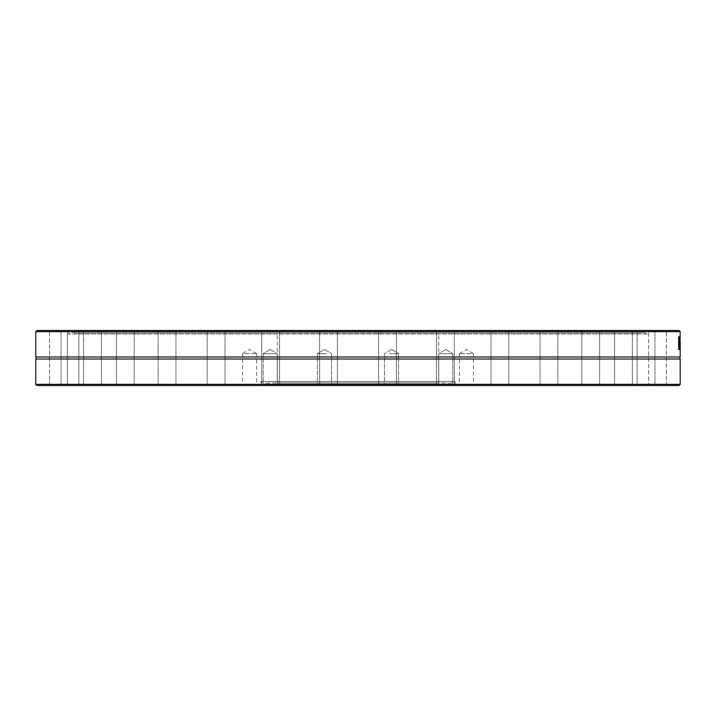 <?xml version="1.0" encoding="UTF-8"?>
<svg xmlns="http://www.w3.org/2000/svg" width="716" height="716" viewBox="0 0 716 716"><rect width="100%" height="100%" fill="white"/><g stroke="black" fill="none" stroke-linecap="round" stroke-linejoin="round"><path stroke-width="0.54" stroke-dasharray="3.58 2.69" d="M440.018 353.65L452.763 353.65L440.018 353.65M440.018 385.45L452.763 385.45L440.018 385.45M389.325 353.65L398.552 353.65L389.325 353.65M389.325 385.45L398.552 385.45L389.325 385.45M326.675 353.65L317.448 353.65L326.675 353.65M326.675 385.45L317.448 385.45L326.675 385.45M275.982 353.65L263.237 353.65L275.982 353.65M275.982 385.45L263.237 385.45L275.982 385.45M256.623 353.65L249.58 349.426L242.527 353.65L256.623 353.65L242.527 353.65L242.527 385.45L256.623 385.45L256.623 353.65M256.623 385.45L242.527 385.45M459.377 353.65L466.42 349.426L473.473 353.65L459.377 353.65L473.473 353.65L473.473 385.45L459.377 385.45L459.377 353.65M459.377 385.45L473.473 385.45M35.8 384.394L680.2 384.394M679.144 385.45L36.856 385.45M648.302 385.45L666.99 385.45L648.302 385.45M615.617 385.45L632.89 385.45L615.617 385.45M543.712 385.45L558.39 385.45L543.712 385.45M443.535 385.45L454.812 385.45L443.535 385.45M330.336 385.45L319.067 385.45L330.336 385.45M221.351 385.45L206.673 385.45L221.351 385.45M133.167 385.45L115.885 385.45L133.167 385.45M79.207 385.45L60.529 385.45L79.207 385.45M67.698 385.45L49.01 385.45L67.698 385.45M100.383 385.45L83.11 385.45L100.383 385.45M172.287 385.45L157.609 385.45L172.287 385.45M272.465 385.45L261.188 385.45L272.465 385.45M385.664 385.45L396.933 385.45L385.664 385.45M494.649 385.45L509.327 385.45L494.649 385.45M582.833 385.45L600.115 385.45L582.833 385.45M636.793 385.45L655.471 385.45L636.793 385.45M455.081 385.45L260.919 385.45L455.081 385.45L455.081 381.583L260.919 381.583L455.081 381.583L448.297 384.053L267.703 384.053L448.297 384.053L447.912 382.971L268.088 382.971L447.912 382.971M648.123 385.45L666.99 385.45L648.123 385.45L648.651 384.922L666.453 384.922L648.651 384.922L666.453 384.922L648.651 384.922L648.123 385.45M614.749 385.45L632.89 385.45L614.749 385.45M542.28 385.45L558.39 385.45L542.28 385.45M441.763 385.45L454.812 385.45L441.763 385.45M328.501 385.45L319.067 385.45L328.501 385.45M219.722 385.45L206.673 385.45L219.722 385.45M131.995 385.45L115.885 385.45L131.995 385.45M78.671 385.45L60.529 385.45L78.671 385.45M67.877 385.45L49.01 385.45L67.877 385.45L67.349 384.922L49.547 384.922L67.349 384.922L49.547 384.922L67.349 384.922L67.877 385.45M101.251 385.45L83.11 385.45L101.251 385.45M173.72 385.45L157.609 385.45L173.72 385.45M274.237 385.45L261.188 385.45L274.237 385.45M387.499 385.45L396.933 385.45L387.499 385.45M496.278 385.45L509.327 385.45L496.278 385.45M584.005 385.45L600.115 385.45L584.005 385.45M637.33 385.45L655.471 385.45L637.33 385.45M680.2 359.029L35.8 359.029M35.8 331.606L36.874 330.55L679.126 330.55L680.2 331.606L35.8 331.606M680.2 331.606L647.452 331.821L647.443 330.55L647.452 333.996L68.548 333.996L647.452 333.996L641.831 331.947L74.169 331.947L641.831 331.947L641.438 333.03L74.562 333.03L641.438 333.03M679.52 347.922L678.571 347.922L678.419 336.529L678.419 349.453L679.645 349.453L679.645 348.432L679.815 349.73L679.914 348.871L679.43 336.529L679.573 349.453L679.654 336.529L679.591 347.269L679.618 339.751L679.663 347.269L679.663 339.751L680.2 339.751L680.2 342.311M680.2 356.971L35.8 356.971M680.021 336.529L680.102 349.453L680.2 336.529L680.119 347.269L680.021 336.529L679.493 336.529M679.914 341.63L679.386 341.63L679.242 339.518L679.081 340.243L679.287 349.73L679.153 341.29L679.914 341.63M678.965 349.426L679.099 339.536L678.965 349.426L678.437 349.426L678.911 344.629L678.321 340.279L678.437 349.426M679.126 330.55L647.443 330.55L679.126 330.55M679.43 336.529L679.967 336.529M679.609 349.453L680.146 349.453M679.672 345.354L679.672 339.751L679.591 349.453L680.102 349.453M678.419 349.453L678.947 349.453M679.386 343.528L679.278 340.825L679.126 343.528L679.914 343.528M679.359 341.577L679.887 341.577M679.386 349.399L679.278 339.482L679.735 349.399M679.439 347.081L679.967 347.081L679.439 347.081M679.296 349.676L679.824 349.676M679.386 347.824L679.914 347.824M679.448 344.772L679.976 344.772M679.278 339.482L679.806 339.482M679.591 349.453L680.084 349.453L679.591 349.453M679.618 339.751L680.2 339.751M679.663 347.269L680.182 347.269M679.636 341.971L680.137 341.971M679.663 349.453L679.117 349.453M679.117 347.063L679.117 344.378L679.26 348.218L679.645 344.378L679.645 347.063M679.26 348.218L679.788 348.218M679.117 344.378L679.645 344.378M679.117 348.432L679.645 348.432M679.019 349.453L679.547 349.453M679.242 339.518L679.779 339.518M679.386 339.966L679.914 339.966M679.251 340.968L679.779 340.968M679.117 343.071L679.645 343.071M679.341 343.805L679.869 343.805M679.386 348.871L679.914 348.871M679.287 349.73L679.815 349.73M679.189 349.256L679.717 349.256M678.329 347.081L678.849 347.081L678.329 347.081M678.321 342.114L678.857 342.114L678.321 342.114M678.571 349.676L679.099 349.676M678.321 348.907L678.849 348.907M678.571 348.253L679.099 348.253M678.571 340.959L679.099 340.959M678.428 341.389L678.956 341.389M678.321 340.279L678.849 340.279M678.571 339.536L679.099 339.536M36.874 330.55L68.557 330.55C68.548 332.224 68.548 332.224 68.557 330.55C68.548 332.224 68.548 332.224 68.557 330.55L36.874 330.55M68.557 330.55L647.443 330.55L68.557 330.55M654.755 330.55L636.605 330.55L654.755 330.55M597.35 330.55L581.249 330.55L597.35 330.55M503.5 330.55L490.46 330.55L503.5 330.55M387.499 330.55L396.933 330.55L387.499 330.55M267.014 330.55L280.054 330.55L267.014 330.55M160.375 330.55L176.476 330.55L160.375 330.55M83.826 330.55L101.976 330.55L83.826 330.55M49.01 330.55L67.877 330.55L49.01 330.55L67.877 330.55L49.01 330.55L49.547 331.078L67.349 331.078L67.349 384.922L67.349 331.078L49.547 331.078L67.349 331.078L49.547 331.078L49.01 330.55M60.708 330.55L79.395 330.55L60.708 330.55M117.478 330.55L134.751 330.55L117.478 330.55M210.871 330.55L225.54 330.55L210.871 330.55M326.657 330.55L337.925 330.55L326.657 330.55M447.214 330.55L435.946 330.55L447.214 330.55M554.193 330.55L539.524 330.55L554.193 330.55M631.306 330.55L614.024 330.55L631.306 330.55M666.802 330.55L648.123 330.55L666.802 330.55M84.694 330.55L101.976 330.55L84.694 330.55M161.807 330.55L176.476 330.55L161.807 330.55M268.786 330.55L280.054 330.55L268.786 330.55M389.343 330.55L378.075 330.55L389.343 330.55M505.129 330.55L490.46 330.55L505.129 330.55M598.522 330.55L581.249 330.55L598.522 330.55M655.292 330.55L636.605 330.55L655.292 330.55M666.99 330.55L648.123 330.55L666.99 330.55L666.453 331.078L648.651 331.078L666.453 331.078L648.651 331.078L648.651 384.922L648.651 331.078L666.453 331.078L666.99 330.55M632.174 330.55L614.024 330.55L632.174 330.55M555.625 330.55L539.524 330.55L555.625 330.55M448.986 330.55L435.946 330.55L448.986 330.55M328.501 330.55L319.067 330.55L328.501 330.55M212.5 330.55L225.54 330.55L212.5 330.55M118.65 330.55L134.751 330.55L118.65 330.55M61.245 330.55L79.395 330.55L61.245 330.55M637.813 384.922L654.943 384.922L637.813 384.922M637.813 331.078L654.943 331.078L637.813 331.078M616.055 384.922L632.362 384.922L616.055 384.922M616.055 331.078L632.362 331.078L616.055 331.078M584.381 384.922L599.578 384.922L584.381 384.922M584.381 331.078L599.578 331.078L584.381 331.078M544.008 384.922L557.853 384.922L544.008 384.922M544.008 331.078L557.853 331.078L544.008 331.078M496.483 384.922L508.799 384.922L496.483 384.922M496.483 331.078L508.799 331.078L496.483 331.078M443.643 384.922L454.275 384.922L443.643 384.922M443.643 331.078L454.275 331.078L443.643 331.078M387.499 384.922L396.404 384.922L387.499 384.922M387.499 331.078L396.404 331.078L387.499 331.078M330.237 384.922L319.596 384.922L330.237 384.922M330.237 331.078L319.596 331.078L330.237 331.078M274.031 384.922L261.725 384.922L274.031 384.922M274.031 331.078L261.725 331.078L274.031 331.078M221.056 384.922L207.201 384.922L221.056 384.922M221.056 331.078L207.201 331.078L221.056 331.078M173.344 384.922L158.147 384.922L173.344 384.922M173.344 331.078L158.147 331.078L173.344 331.078M132.729 384.922L116.422 384.922L132.729 384.922M132.729 331.078L116.422 331.078L132.729 331.078M100.768 384.922L83.638 384.922L100.768 384.922M100.768 331.078L83.638 331.078L100.768 331.078M78.688 384.922L61.057 384.922L78.688 384.922M78.688 331.078L61.057 331.078L78.688 331.078M78.187 384.922L61.057 384.922L78.187 384.922M78.187 331.078L61.057 331.078L78.187 331.078M99.945 384.922L83.638 384.922L99.945 384.922M99.945 331.078L83.638 331.078L99.945 331.078M131.619 384.922L116.422 384.922L131.619 384.922M131.619 331.078L116.422 331.078L131.619 331.078M171.992 384.922L158.147 384.922L171.992 384.922M171.992 331.078L158.147 331.078L171.992 331.078M219.517 384.922L207.201 384.922L219.517 384.922M219.517 331.078L207.201 331.078L219.517 331.078M272.357 384.922L261.725 384.922L272.357 384.922M272.357 331.078L261.725 331.078L272.357 331.078M328.501 384.922L319.596 384.922L328.501 384.922M328.501 331.078L319.596 331.078L328.501 331.078M385.763 384.922L396.404 384.922L385.763 384.922M385.763 331.078L396.404 331.078L385.763 331.078M441.969 384.922L454.275 384.922L441.969 384.922M441.969 331.078L454.275 331.078L441.969 331.078M494.944 384.922L508.799 384.922L494.944 384.922M494.944 331.078L508.799 331.078L494.944 331.078M542.656 384.922L557.853 384.922L542.656 384.922M542.656 331.078L557.853 331.078L542.656 331.078M583.272 384.922L599.578 384.922L583.272 384.922M583.272 331.078L599.578 331.078L583.272 331.078M615.232 384.922L632.362 384.922L615.232 384.922M615.232 331.078L632.362 331.078L615.232 331.078M637.312 384.922L654.943 384.922L637.312 384.922M637.312 331.078L654.943 331.078L637.312 331.078M438.765 333.03L277.235 333.03L438.765 333.03L438.765 382.971L277.235 382.971L438.765 382.971M679.028 344.656L679.556 344.656M679.278 344.772L679.806 344.772M679.35 346.535L679.878 346.535M679.019 342.821L679.547 342.821M679.081 340.243L679.609 340.243M679.153 341.29L679.681 341.29M679.117 342.758L679.645 342.758M679.421 346.651L679.949 346.651M678.795 344.629L679.323 344.629M678.822 340.852L679.35 340.852M678.911 344.629L679.439 344.629M678.822 348.432L679.35 348.432M445.719 349.426L438.675 353.65L438.675 385.45L438.675 353.65L445.719 349.426L452.763 353.65L452.763 385.45L452.763 353.65L445.719 349.426M391.509 349.426L384.456 353.65L384.456 385.45L384.456 353.65L391.509 349.426L398.552 353.65L398.552 385.45L398.552 353.65L391.509 349.426M324.491 349.426L317.448 353.65L317.448 385.45L317.448 353.65L324.491 349.426L331.544 353.65L331.544 385.45L331.544 353.65L324.491 349.426M270.281 349.426L263.237 353.65L263.237 385.45L263.237 353.65L270.281 349.426L277.325 353.65L277.325 385.45L277.325 353.65L270.281 349.426M74.562 333.03L74.169 331.947L68.548 333.996L68.548 331.821L35.8 331.821M666.453 384.922L666.99 385.45L666.453 384.922L666.453 331.078L666.453 384.922M648.651 331.078L648.123 330.55L648.651 331.078M637.142 384.922L636.605 385.45L637.142 384.922L637.142 331.078L636.605 330.55L637.142 331.078L637.142 384.922M654.943 384.922L655.471 385.45L654.943 384.922L654.943 331.078L655.471 330.55L654.943 331.078L654.943 384.922M614.561 384.922L614.024 385.45L614.561 384.922L614.561 331.078L614.024 330.55L614.561 331.078L614.561 384.922M632.362 384.922L632.89 385.45L632.362 384.922L632.362 331.078L632.89 330.55L632.362 331.078L632.362 384.922M581.777 384.922L581.249 385.45L581.777 384.922L581.777 331.078L581.249 330.55L581.777 331.078L581.777 384.922M599.578 384.922L600.115 385.45L599.578 384.922L599.578 331.078L600.115 330.55L599.578 331.078L599.578 384.922M540.052 384.922L539.524 385.45L540.052 384.922L540.052 331.078L539.524 330.55L540.052 331.078L540.052 384.922M557.853 384.922L558.39 385.45L557.853 384.922L557.853 331.078L558.39 330.55L557.853 331.078L557.853 384.922M490.988 384.922L490.46 385.45L490.988 384.922L490.988 331.078L490.46 330.55L490.988 331.078L490.988 384.922M508.799 384.922L509.327 385.45L508.799 384.922L508.799 331.078L509.327 330.55L508.799 331.078L508.799 384.922M436.474 384.922L435.946 385.45L436.474 384.922L436.474 331.078L435.946 330.55L436.474 331.078L436.474 384.922M454.275 384.922L454.812 385.45L454.275 384.922L454.275 331.078L454.812 330.55L454.275 331.078L454.275 384.922M378.603 384.922L378.075 385.45L378.603 384.922L378.603 331.078L378.075 330.55L378.603 331.078L378.603 384.922M396.404 384.922L396.933 385.45L396.404 384.922L396.404 331.078L396.933 330.55L396.404 331.078L396.404 384.922M319.596 384.922L319.067 385.45L319.596 384.922L319.596 331.078L319.067 330.55L319.596 331.078L319.596 384.922M337.397 384.922L337.925 385.45L337.397 384.922L337.397 331.078L337.925 330.55L337.397 331.078L337.397 384.922M261.725 384.922L261.188 385.45L261.725 384.922L261.725 331.078L261.188 330.55L261.725 331.078L261.725 384.922M279.526 384.922L280.054 385.45L279.526 384.922L279.526 331.078L280.054 330.55L279.526 331.078L279.526 384.922M207.201 384.922L206.673 385.45L207.201 384.922L207.201 331.078L206.673 330.55L207.201 331.078L207.201 384.922M225.012 384.922L225.54 385.45L225.012 384.922L225.012 331.078L225.54 330.55L225.012 331.078L225.012 384.922M158.147 384.922L157.609 385.45L158.147 384.922L158.147 331.078L157.609 330.55L158.147 331.078L158.147 384.922M175.948 384.922L176.476 385.45L175.948 384.922L175.948 331.078L176.476 330.55L175.948 331.078L175.948 384.922M116.422 384.922L115.885 385.45L116.422 384.922L116.422 331.078L115.885 330.55L116.422 331.078L116.422 384.922M134.223 384.922L134.751 385.45L134.223 384.922L134.223 331.078L134.751 330.55L134.223 331.078L134.223 384.922M83.638 384.922L83.11 385.45L83.638 384.922L83.638 331.078L83.11 330.55L83.638 331.078L83.638 384.922M101.439 384.922L101.976 385.45L101.439 384.922L101.439 331.078L101.976 330.55L101.439 331.078L101.439 384.922M61.057 384.922L60.529 385.45L61.057 384.922L61.057 331.078L60.529 330.55L61.057 331.078L61.057 384.922M78.858 384.922L79.395 385.45L78.858 384.922L78.858 331.078L79.395 330.55L78.858 331.078L78.858 384.922M49.547 384.922L49.01 385.45L49.547 384.922L49.547 331.078L49.547 384.922M67.349 331.078L67.877 330.55L67.349 331.078M277.235 382.971L277.235 333.03M268.088 382.971L267.703 384.053L260.919 381.583L260.919 385.45"/><path stroke-width="1.07" d="M680.2 384.394L35.8 384.394L36.856 385.45L679.144 385.45L680.2 384.394L680.2 359.029L35.8 359.029L35.8 384.394M680.2 331.606L679.126 330.55L36.874 330.55L35.8 331.606L680.2 331.606L680.057 339.751M680.2 342.311L680.2 356.971C679.645 356.792 679.645 357.481 680.2 359.029M35.8 331.821L35.8 356.971L680.2 356.971M680.2 345.354L680.003 339.751M679.52 347.922L679.52 349.453L678.947 349.453L678.947 336.529L679.52 347.922M679.914 349.399L679.806 339.482L679.735 349.399M678.992 347.922L678.992 349.453L678.419 349.453M679.654 343.528L679.806 340.825L679.565 343.528M35.8 356.971C36.355 356.792 36.355 357.481 35.8 359.029"/></g></svg>
